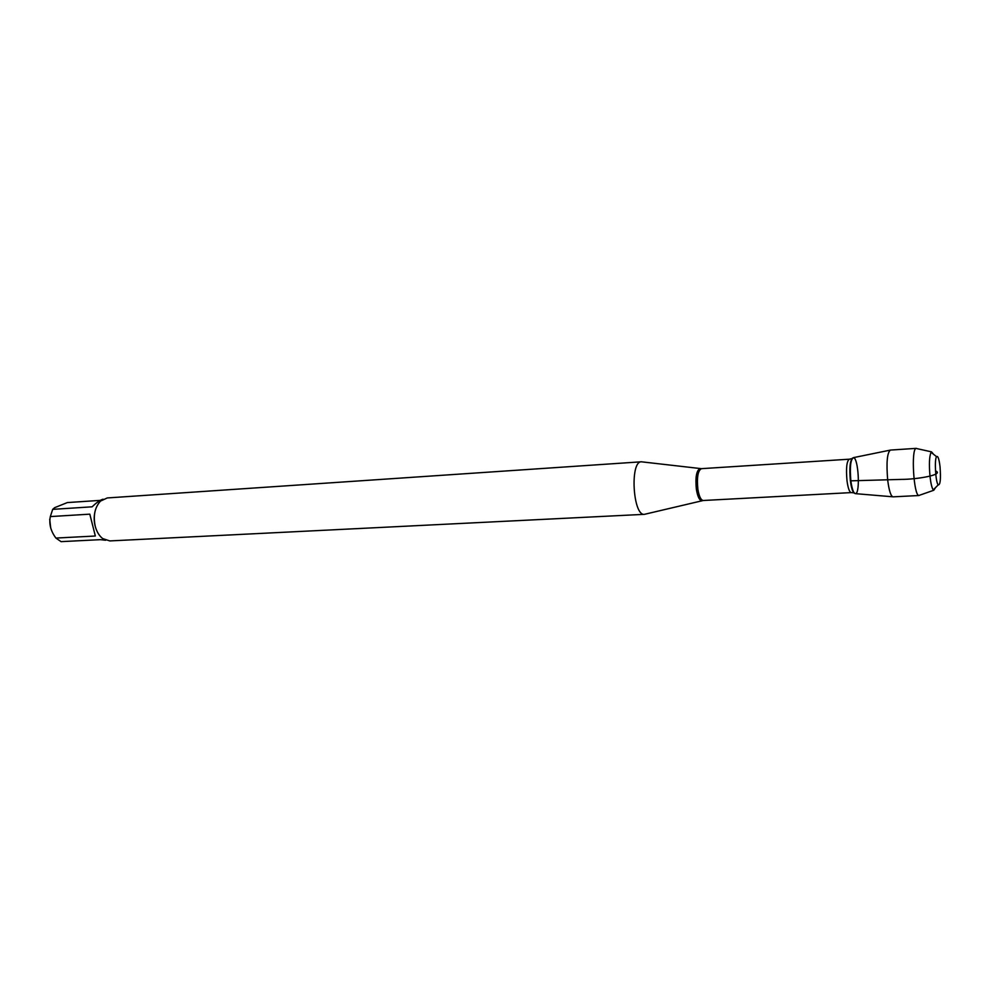 <?xml version="1.0" encoding="UTF-8"?>
<svg xmlns="http://www.w3.org/2000/svg" width="990" height="990" viewBox="0 0 990 990"><rect width="100%" height="100%" fill="white"/><g stroke="black" fill="none" stroke-linecap="round" stroke-linejoin="round"><path stroke-width="1.49" d="M645.629 514.045L644.441 514.33C632.944 516.297 629.714 461.204 641.359 461.798L642.572 461.946M892.72 496.794L855.496 493.651C853.541 493.428 852.006 489.147 850.856 480.831C849.68 466.575 850.62 458.865 853.677 457.714C858.342 458.605 860.31 492.117 855.781 493.552C853.739 493.923 852.093 489.691 850.856 480.831C849.692 467.28 850.534 459.558 853.38 457.652L889.985 450.178M641.384 461.798L107.267 497.945L100.51 501.089C94.83 507.313 93.06 515.666 95.201 526.16C96.674 531.717 99.173 535.85 102.713 538.585L109.791 540.924L644.465 514.33M50.738 528.19L49.71 519.255M105.695 540.255L100.398 539.661L61.058 541.641L55.91 538.065C50.725 531.11 48.856 523.957 50.329 516.582L52.693 509.355L54.623 507.684L67.345 502.574L100.287 500.371M95.337 536.011L89.818 514.157L95.337 536.011L55.91 538.065M89.818 514.157L50.329 516.582M52.693 509.355L92.12 506.818C96.525 502.536 100.176 500 103.084 499.195M95.436 509.887C93.419 516.879 93.815 523.735 96.636 530.442M890.468 450.079L890.344 450.079C887.127 452.801 886.248 462.837 887.696 480.175C889.07 490.768 890.864 496.324 893.091 496.844L893.215 496.832M940.042 466.711C939.077 458.877 937.914 455.536 936.565 456.675C934.251 459.298 935.612 482.551 938.223 484.89C940.327 485.063 940.933 478.999 940.042 466.711M935.501 487.625L933.793 490.248L933.273 489.877C931.924 488.095 930.848 483.64 930.018 476.524C928.954 464.397 929.313 456.316 931.07 452.306L931.541 451.861L933.545 454.274M917.062 448.643L916.059 448.421C910.961 449.175 913.671 495.334 918.831 495.483L919.784 495.149M935.488 470.894C944.819 474.594 917.359 479.42 901.445 479.395L850.856 480.831M702.331 500.594L701.799 500.705C699.398 500.321 697.604 496.535 696.378 489.357C695.215 477.576 696.391 470.671 699.918 468.629L700.45 468.666M849.296 459.199L701.415 468.666C697.888 470.609 696.712 477.465 697.876 489.233C699.088 496.423 700.895 500.173 703.284 500.495L851.252 492.599C849.457 492.228 848.034 488.256 846.995 480.695C845.918 468.332 846.685 461.167 849.296 459.199L851.808 458.667M852.538 458.048C849.977 460.659 849.247 468.233 850.373 480.769C851.4 488.355 852.811 492.55 854.605 493.354M701.415 468.666L641.359 461.798M703.284 500.495L644.441 514.33M851.252 492.599L853.813 492.834M936.565 456.675L931.07 452.306M938.223 484.89L933.273 489.877M931.541 451.861L916.059 448.421M933.793 490.248L918.831 495.483M916.332 448.359L890.344 450.079M919.091 495.52L893.091 496.844"/></g></svg>
